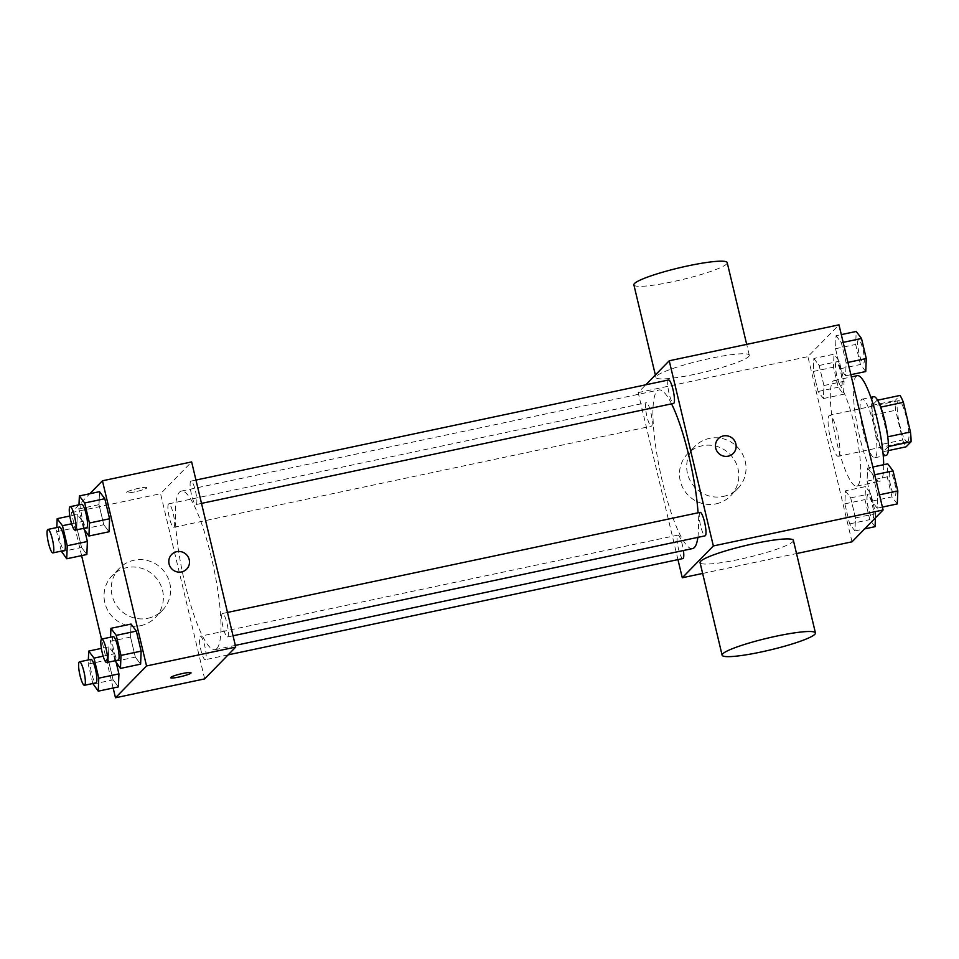 <?xml version="1.0" encoding="UTF-8"?>
<svg xmlns="http://www.w3.org/2000/svg" width="959" height="959" viewBox="0 0 959 959"><rect width="100%" height="100%" fill="white"/><g stroke="black" fill="none" stroke-linecap="round" stroke-linejoin="round"><path stroke-width="0.72" stroke-dasharray="4.79 3.6" d="M838.813 456.016A20.99 4.076 -102 0 0 837.698 433.6A20.99 4.076 -102 0 0 829.643 415.235A20.99 4.076 -102 0 0 830.003 436.609A20.99 4.076 -102 0 0 838.346 456.292A20.99 4.076 -102 0 0 838.813 456.016M907.873 441.392A20.99 4.076 -102 0 0 906.746 418.975A20.99 4.076 -102 0 0 898.703 400.61A20.99 4.076 -102 0 0 899.051 421.984A20.99 4.076 -102 0 0 907.394 441.679A20.99 4.076 -102 0 0 907.873 441.392M880.734 407.119L880.374 407.191A28.494 5.538 -102 0 0 877.005 400.323L872.019 405.417A28.494 5.538 -102 0 0 872.606 415.151L879.679 444.832L902.695 439.965L895.622 410.272A28.494 5.538 -102 0 1 895.047 400.55L900.021 395.444M902.695 439.965A28.494 5.538 -102 0 0 906.063 446.834M880.374 407.191L887.758 436.813M888.454 446.522L883.047 451.713L888.286 450.61M888.034 446.606A28.494 5.538 -102 0 0 887.447 436.884M879.679 444.832A28.494 5.538 -102 0 0 883.047 451.713M886.236 455.345A29.981 5.826 78 0 1 874.332 427.223A29.981 5.826 78 0 1 873.817 396.69M873.373 423.482A29.981 5.826 -102 0 0 862.309 399.124A29.981 5.826 -102 0 0 862.824 429.656A29.981 5.826 -102 0 0 874.728 457.779A29.981 5.826 -102 0 0 875.411 457.383A29.981 5.826 -102 0 0 873.373 423.482M872.606 415.151L895.622 410.272M877.005 400.323L877.605 400.191M872.019 405.417L895.047 400.55M857.346 375.652A53.968 10.489 -102 0 0 858.257 430.627A53.968 10.489 -102 0 0 879.703 481.25A53.968 10.489 -102 0 0 880.925 480.531A53.968 10.489 -102 0 0 883.683 464.695M857.909 485.398A53.968 10.489 -102 0 0 855.02 427.75A53.968 10.489 -102 0 0 834.318 380.531A53.968 10.489 -102 0 0 835.241 435.494A53.968 10.489 -102 0 0 856.687 486.117A53.968 10.489 -102 0 0 857.909 485.398M836.068 335.71L841.367 342.747L846.138 362.802L845.61 375.796L840.312 368.759L835.541 348.716L836.068 335.71L841.367 342.747L846.138 362.802L845.61 375.796L840.312 368.759L835.541 348.716L836.068 335.71L841.307 334.607M813.855 358.462L819.154 365.499L823.925 385.542L823.397 398.548L818.099 391.512L813.328 371.469L813.855 358.462L819.154 365.499L823.925 385.542L823.397 398.548L818.099 391.512L813.328 371.469L813.855 358.462L833.994 354.195L839.293 361.231L844.064 381.274L843.536 394.281L838.238 387.244L833.467 367.201L833.994 354.195M852.024 541.811L807.91 356.652L838.981 324.837M867.607 468.1L872.906 475.149L877.677 495.192L877.149 508.186L871.851 501.149L867.08 481.106L867.607 468.1L872.906 475.149L877.677 495.192L877.149 508.186L871.851 501.149L867.08 481.106L867.607 468.1L872.846 466.997M845.394 490.852L850.693 497.889L855.464 517.932L854.937 530.938L849.638 523.902L844.867 503.859L845.394 490.852L850.693 497.889L855.464 517.932L854.937 530.938L849.638 523.902L844.867 503.859L845.394 490.852L865.533 486.585L870.832 493.621L875.603 513.676L875.435 517.836M697.876 537.352A81.071 15.752 -102 0 0 698.068 512.801M671.564 403.859A81.071 15.752 -102 0 0 658.965 389.965A81.071 15.752 -102 0 0 660.343 472.535A81.071 15.752 -102 0 0 692.542 548.584M677.953 559.624L638.167 392.603L645.779 384.799M651.629 426.024A11.988 2.326 -102 0 0 650.993 413.209A11.988 2.326 -102 0 0 646.39 402.72A11.988 2.326 -102 0 0 646.594 414.935A11.988 2.326 -102 0 0 651.365 426.18A11.988 2.326 -102 0 0 651.629 426.024M668.603 379.968A11.988 2.326 -102 0 0 668.807 392.183A11.988 2.326 -102 0 0 673.578 403.427M700.142 512.358A11.988 2.326 -102 0 0 700.346 524.573A11.988 2.326 -102 0 0 705.117 535.829M682.904 558.57A11.988 2.326 78 0 1 678.301 548.08A11.988 2.326 78 0 1 677.653 535.266A11.988 2.326 78 0 1 677.929 535.11A11.988 2.326 78 0 1 683.419 550.514M638.167 392.603L807.91 356.652M702.635 573.446L796.521 553.571M716.049 503.847A30.077 29.261 44.3 0 0 730.65 495.839A30.077 29.261 44.3 0 0 729.571 453.883A30.077 29.261 44.3 0 0 687.615 453.811A30.077 29.261 44.3 0 0 683.419 488.922A30.077 29.261 44.3 0 0 716.049 503.847M748.643 356.58A47.974 6.054 166.6 0 0 749.267 355.214A47.974 6.054 166.6 0 0 701.209 360.44A47.974 6.054 166.6 0 0 655.944 377.45A47.974 6.054 166.6 0 0 699.411 373.291A47.974 6.054 166.6 0 0 748.643 356.58M793.381 540.373A47.974 6.054 -13.4 0 1 748.128 557.383A47.974 6.054 -13.4 0 1 700.058 562.609M633.887 284.871A47.974 6.054 166.6 0 0 677.354 280.711A47.974 6.054 166.6 0 0 726.586 264.001A47.974 6.054 166.6 0 0 727.21 262.634M723.266 496.45A30.077 29.261 44.3 0 0 737.879 488.443A30.077 29.261 44.3 0 0 736.8 446.486A30.077 29.261 44.3 0 0 694.831 446.414A30.077 29.261 44.3 0 0 690.648 481.526A30.077 29.261 44.3 0 0 723.266 496.45M733.323 453.379L733.323 453.379A10.489 10.213 -135.7 0 1 716.841 450.97A10.489 10.213 -135.7 0 1 718.303 438.719L718.303 438.719M216.782 648.632A81.071 15.752 -102 0 0 212.454 562.034A81.071 15.752 -102 0 0 181.359 491.092A81.071 15.752 -102 0 0 182.737 573.662A81.071 15.752 -102 0 0 214.948 649.711A81.071 15.752 -102 0 0 216.782 648.632M200.059 636.392A11.988 2.326 78 0 1 200.323 636.237A11.988 2.326 78 0 1 205.094 647.481A11.988 2.326 78 0 1 205.298 659.696A11.988 2.326 78 0 1 200.695 649.207A11.988 2.326 78 0 1 200.059 636.392M196.247 504.398A11.988 2.326 -102 0 0 195.6 491.595A11.988 2.326 -102 0 0 190.997 481.094A11.988 2.326 -102 0 0 191.201 493.31A11.988 2.326 -102 0 0 195.972 504.566A11.988 2.326 -102 0 0 196.247 504.398M227.786 636.788A11.988 2.326 -102 0 0 227.139 623.985A11.988 2.326 -102 0 0 222.536 613.484A11.988 2.326 -102 0 0 222.74 625.7A11.988 2.326 -102 0 0 227.511 636.956A11.988 2.326 -102 0 0 227.786 636.788M174.035 527.15A11.988 2.326 -102 0 0 173.387 514.336A11.988 2.326 -102 0 0 168.784 503.847A11.988 2.326 -102 0 0 168.988 516.062A11.988 2.326 -102 0 0 173.759 527.306A11.988 2.326 -102 0 0 174.035 527.15M204.675 678.888L160.561 493.729L191.632 461.914M61.412 551.737L81.563 547.469L86.861 554.506L81.563 547.469L76.78 527.426L77.307 514.42L82.606 521.456L84.752 530.483L82.606 521.456L77.307 514.42L69.827 516.002M130.532 637.064L131.059 624.057L130.532 637.064L135.315 657.107L130.532 637.064L110.393 641.331L110.561 637.196M140.613 664.155L135.315 657.107L140.613 664.155M81.611 555.621L71.374 512.609L89.81 493.729M113.15 688.011L101.522 639.162M98.993 504.674L99.52 491.667L98.993 504.674L103.776 524.717L98.993 504.674L78.854 508.941L79.022 504.806M109.074 531.765L103.776 524.717L109.074 531.765M92.963 684.127L113.102 679.859L118.401 686.896L113.102 679.859L108.319 659.816L108.846 646.81L114.145 653.846L116.303 662.873L114.145 653.846L108.846 646.81L101.366 648.392M71.374 512.609L160.561 493.729M140.625 625.688A30.077 29.261 44.3 0 0 155.226 617.68A30.077 29.261 44.3 0 0 154.147 575.724A30.077 29.261 44.3 0 0 112.191 575.652A30.077 29.261 44.3 0 0 107.995 610.763A30.077 29.261 44.3 0 0 140.625 625.688M146.787 487.963A10.489 1.319 166.6 0 0 146.919 487.663A10.489 1.319 166.6 0 0 136.406 488.814A10.489 1.319 166.6 0 0 126.504 492.53A10.489 1.319 166.6 0 0 136.01 491.619A10.489 1.319 166.6 0 0 146.787 487.963A10.489 1.319 166.6 0 0 146.919 487.675A10.489 1.319 166.6 0 0 136.406 488.826A10.489 1.319 166.6 0 0 126.504 492.542A10.489 1.319 166.6 0 0 136.022 491.631A10.489 1.319 166.6 0 0 146.787 487.975M170.618 677.689L170.618 677.689A10.489 1.319 -13.4 0 1 170.75 677.39A10.489 1.319 -13.4 0 1 181.527 673.733A10.489 1.319 -13.4 0 1 191.033 672.822L191.033 672.834M147.842 618.291A30.077 29.261 44.3 0 0 162.443 610.284A30.077 29.261 44.3 0 0 161.364 568.327A30.077 29.261 44.3 0 0 119.407 568.255A30.077 29.261 44.3 0 0 115.212 603.367A30.077 29.261 44.3 0 0 147.842 618.291M186.669 569.131L186.669 569.131A10.489 10.213 -135.7 0 1 170.187 566.721A10.489 10.213 -135.7 0 1 171.649 554.47L171.649 554.47M92.819 683.515L88.18 664.084L88.348 659.948M90.997 659.384A11.988 2.326 -102 0 0 91.201 671.6A11.988 2.326 -102 0 0 95.972 682.856M103.164 656.172L114.145 653.846M113.102 679.859L108.319 659.816L108.846 646.81M88.18 664.084L108.319 659.816M61.268 551.125L56.641 531.694L56.809 527.558M59.458 526.994A11.988 2.326 -102 0 0 59.662 539.21A11.988 2.326 -102 0 0 64.433 550.454M71.625 523.782L82.606 521.456M81.563 547.469L76.78 527.426L77.307 514.42M56.641 531.694L76.78 527.426M115.032 660.775L110.393 641.331M113.21 636.632A11.988 2.326 -102 0 0 113.414 648.847A11.988 2.326 -102 0 0 118.185 660.104M115.176 661.374L135.315 657.107M83.481 528.385L78.854 508.941M81.671 504.242A11.988 2.326 -102 0 0 81.875 516.457A11.988 2.326 -102 0 0 86.646 527.714M83.625 528.984L103.776 524.717M875.087 526.671L869.777 519.634L865.006 499.591L865.533 486.585M873.062 518.208A11.988 2.326 -102 0 0 872.426 505.393A11.988 2.326 -102 0 0 867.823 494.904A11.988 2.326 -102 0 0 868.027 507.119A11.988 2.326 -102 0 0 872.786 518.363A11.988 2.326 -102 0 0 873.062 518.208M850.693 497.889L870.832 493.621M855.464 517.932L875.603 513.676M854.937 530.938L864.646 528.889M849.638 523.902L869.777 519.634M844.867 503.859L865.006 499.591M873.158 518.184A11.988 2.326 -102 0 0 872.51 505.369A11.988 2.326 -102 0 0 867.919 494.88A11.988 2.326 -102 0 0 868.123 507.095A11.988 2.326 -102 0 0 872.882 518.339A11.988 2.326 -102 0 0 873.158 518.184M841.523 385.818A11.988 2.326 -102 0 0 840.887 373.003A11.988 2.326 -102 0 0 836.284 362.514A11.988 2.326 -102 0 0 836.488 374.729A11.988 2.326 -102 0 0 841.247 385.974A11.988 2.326 -102 0 0 841.523 385.818M819.154 365.499L839.293 361.231M823.925 385.542L844.064 381.274M823.397 398.548L843.536 394.281M818.099 391.512L838.238 387.244M813.328 371.469L833.467 367.201M841.618 385.794A11.988 2.326 -102 0 0 840.971 372.979A11.988 2.326 -102 0 0 836.38 362.49A11.988 2.326 -102 0 0 836.584 374.705A11.988 2.326 -102 0 0 841.343 385.95A11.988 2.326 -102 0 0 841.618 385.794M897.288 503.931L891.99 496.894L887.219 476.839L887.746 463.844M895.274 495.455A11.988 2.326 -102 0 0 894.639 482.641A11.988 2.326 -102 0 0 890.036 472.152A11.988 2.326 -102 0 0 890.24 484.367A11.988 2.326 -102 0 0 894.999 495.611A11.988 2.326 -102 0 0 895.274 495.455M872.906 475.149L874.692 474.765M877.677 495.192L879.475 494.808M877.149 508.186L882.4 507.083M871.851 501.149L891.99 496.894M867.08 481.106L887.219 476.839M895.37 495.431A11.988 2.326 -102 0 0 894.723 482.629A11.988 2.326 -102 0 0 890.132 472.128A11.988 2.326 -102 0 0 890.336 484.343A11.988 2.326 -102 0 0 895.095 495.599A11.988 2.326 -102 0 0 895.37 495.431M865.749 371.541L860.451 364.492L855.68 344.449L856.207 331.454M863.735 363.065A11.988 2.326 -102 0 0 863.1 350.251A11.988 2.326 -102 0 0 858.497 339.762A11.988 2.326 -102 0 0 858.701 351.977A11.988 2.326 -102 0 0 863.46 363.221A11.988 2.326 -102 0 0 863.735 363.065M841.367 342.747L843.153 342.375M846.138 362.802L847.936 362.418M845.61 375.796L850.861 374.693M840.312 368.759L860.451 364.492M835.541 348.716L855.68 344.449M863.831 363.041A11.988 2.326 -102 0 0 863.184 350.239A11.988 2.326 -102 0 0 858.593 339.738A11.988 2.326 -102 0 0 858.796 351.953A11.988 2.326 -102 0 0 863.556 363.209A11.988 2.326 -102 0 0 863.831 363.041M898.703 400.61L829.643 415.235M907.394 441.679L838.346 456.292M874.728 457.779L883.263 455.981M862.309 399.124L870.844 397.314M856.687 486.117L879.703 481.25M834.318 380.531L851.388 376.923M749.267 355.214L746.689 344.377M655.944 377.45L655.357 374.993M694.831 446.414L687.615 453.811M737.879 488.443L730.65 495.839M214.948 649.711L235.339 645.395M181.359 491.092L658.965 389.965M677.929 535.11L200.323 636.237M228.134 654.865L205.298 659.696M195.972 504.566L201.51 503.391M190.997 481.094L195.948 480.051M227.511 636.956L233.049 635.781M222.536 613.484L227.487 612.441M173.759 527.306L651.365 426.18M168.784 503.847L646.39 402.72M119.407 568.255L112.191 575.652M162.443 610.284L155.226 617.68"/><path stroke-width="1.44" d="M880.734 407.119L903.39 402.324A28.494 5.538 -102 0 0 900.021 395.444L877.605 400.191M903.39 402.324L910.463 432.006A28.494 5.538 -102 0 1 911.05 441.739L906.063 446.834L888.286 450.61M887.758 436.813L910.463 432.006M888.454 446.522L911.05 441.739M870.844 397.314L873.817 396.69A29.981 5.826 78 0 1 884.881 421.049A29.981 5.826 78 0 1 886.236 455.345L883.263 455.981M883.683 464.695A53.968 10.489 -102 0 0 873.805 406.52A53.968 10.489 -102 0 0 857.346 375.652L851.388 376.923M645.779 384.799L669.226 360.776L838.981 324.837L883.095 509.996L852.024 541.811L796.521 553.571M669.226 360.776L713.34 545.947L883.095 509.996M728.229 456.172A10.489 10.213 -135.7 0 1 718.303 438.719A10.489 10.213 -135.7 0 1 732.94 438.754A10.489 10.213 -135.7 0 1 728.229 456.172M235.339 645.395L692.542 548.584A81.071 15.752 -102 0 0 694.388 547.505A81.071 15.752 -102 0 0 697.876 537.352M698.068 512.801A81.071 15.752 -102 0 0 671.564 403.859M713.34 545.947L682.281 577.762L677.953 559.624M201.51 503.391L673.578 403.427A11.988 2.326 -102 0 0 673.841 403.271A11.988 2.326 -102 0 0 673.206 390.457A11.988 2.326 -102 0 0 668.603 379.968L195.948 480.051M233.049 635.781L705.117 535.829A11.988 2.326 -102 0 0 705.38 535.661A11.988 2.326 -102 0 0 704.745 522.859A11.988 2.326 -102 0 0 700.142 512.358L227.487 612.441M683.419 550.514A11.988 2.326 78 0 1 682.904 558.57L228.134 654.865M682.281 577.762L702.635 573.446M722.115 655.189L700.058 562.609A47.974 6.054 -13.4 0 1 700.681 561.243A47.974 6.054 -13.4 0 1 749.914 544.544A47.974 6.054 -13.4 0 1 793.381 540.373L815.438 632.952A47.974 6.054 -13.4 0 1 770.173 649.962A47.974 6.054 -13.4 0 1 722.115 655.189A47.974 6.054 -13.4 0 1 722.738 653.822A47.974 6.054 -13.4 0 1 771.971 637.124A47.974 6.054 -13.4 0 1 815.438 632.952M746.689 344.377L727.21 262.634A47.974 6.054 166.6 0 0 679.152 267.861A47.974 6.054 166.6 0 0 633.887 284.871L655.357 374.993M718.303 438.719A10.489 10.213 -135.7 0 1 732.94 438.754A10.489 10.213 -135.7 0 1 733.323 453.379M89.81 493.729L102.433 480.795L191.632 461.914L235.734 647.073L204.675 678.888L115.476 697.768L113.15 688.011M102.433 480.795L146.547 665.954L235.734 647.073M181.575 571.924A10.489 10.213 -135.7 0 1 171.649 554.47A10.489 10.213 -135.7 0 1 186.286 554.494A10.489 10.213 -135.7 0 1 181.575 571.924M84.752 530.483L87.377 541.499L86.861 554.506L87.377 541.499L84.752 530.483M131.059 624.057L136.358 631.106L141.141 651.149L140.613 664.155L141.141 651.149L136.358 631.106L131.059 624.057L110.92 628.325L116.219 635.361L120.99 655.405L120.474 668.411L115.032 660.775M78.986 504.818L79.381 495.935L84.68 502.972L89.451 523.015L88.935 536.021L83.481 528.385M101.522 639.162L81.611 555.621M146.547 665.954L115.476 697.768M99.52 491.667L104.819 498.716L109.59 518.759L109.074 531.765L109.59 518.759L104.819 498.716L99.52 491.667L79.381 495.935M116.303 662.873L118.928 673.889L118.401 686.896L118.928 673.889L116.303 662.873M170.75 677.39A10.489 1.319 -13.4 0 1 181.527 673.745A10.489 1.319 -13.4 0 1 191.033 672.834A10.489 1.319 -13.4 0 1 181.131 676.551A10.489 1.319 -13.4 0 1 170.618 677.689A10.489 1.319 -13.4 0 1 170.75 677.39M191.033 672.822A10.489 1.319 -13.4 0 1 181.131 676.539A10.489 1.319 -13.4 0 1 170.618 677.689M171.649 554.47A10.489 10.213 -135.7 0 1 186.286 554.506A10.489 10.213 -135.7 0 1 186.669 569.131M88.348 659.948L88.707 651.077L94.006 658.114L98.777 678.157L98.262 691.163L92.819 683.515M84.464 685.289L95.972 682.856A11.988 2.326 -102 0 0 96.236 682.688A11.988 2.326 -102 0 0 95.6 669.885A11.988 2.326 -102 0 0 90.997 659.384L79.489 661.818A11.988 2.326 -102 0 0 79.693 674.033A11.988 2.326 -102 0 0 84.464 685.289A11.988 2.326 -102 0 0 84.728 685.122A11.988 2.326 -102 0 0 84.092 672.319A11.988 2.326 -102 0 0 79.489 661.818M88.707 651.077L101.366 648.392M94.006 658.114L103.164 656.172M98.777 678.157L118.928 673.889M98.262 691.163L118.401 686.896M56.809 527.558L57.168 518.687L62.467 525.724L67.238 545.767L66.722 558.773L61.268 551.125M52.913 552.899L64.433 550.454A11.988 2.326 -102 0 0 64.697 550.298A11.988 2.326 -102 0 0 64.061 537.484A11.988 2.326 -102 0 0 59.458 526.994L47.95 529.428A11.988 2.326 -102 0 0 48.154 541.643A11.988 2.326 -102 0 0 52.913 552.899A11.988 2.326 -102 0 0 53.189 552.732A11.988 2.326 -102 0 0 52.553 539.929A11.988 2.326 -102 0 0 47.95 529.428M57.168 518.687L69.827 516.002M62.467 525.724L71.625 523.782M67.238 545.767L87.377 541.499M66.722 558.773L86.861 554.506M110.561 637.196L110.92 628.325M106.677 662.537L118.185 660.104A11.988 2.326 -102 0 0 118.448 659.948A11.988 2.326 -102 0 0 117.813 647.133A11.988 2.326 -102 0 0 113.21 636.632L101.702 639.078A11.988 2.326 -102 0 0 101.906 651.293A11.988 2.326 -102 0 0 106.677 662.537A11.988 2.326 -102 0 0 106.94 662.381A11.988 2.326 -102 0 0 106.305 649.567A11.988 2.326 -102 0 0 101.702 639.078M116.219 635.361L136.358 631.106M120.99 655.405L141.141 651.149M120.474 668.411L140.613 664.155M75.126 530.147L86.646 527.714A11.988 2.326 -102 0 0 86.909 527.558A11.988 2.326 -102 0 0 86.274 514.743A11.988 2.326 -102 0 0 81.671 504.242L70.163 506.688A11.988 2.326 -102 0 0 70.367 518.903A11.988 2.326 -102 0 0 75.126 530.147A11.988 2.326 -102 0 0 75.401 529.991A11.988 2.326 -102 0 0 74.766 517.177A11.988 2.326 -102 0 0 70.163 506.688M84.68 502.972L104.819 498.716M89.451 523.015L109.59 518.759M88.935 536.021L109.074 531.765M875.435 517.836L875.087 526.671L864.646 528.889M872.846 466.997L887.746 463.844L893.045 470.881L897.816 490.924L897.288 503.931L882.4 507.083M874.692 474.765L893.045 470.881M879.475 494.808L897.816 490.924M841.307 334.607L856.207 331.454L861.506 338.491L866.277 358.534L865.749 371.541L850.861 374.693M843.153 342.375L861.506 338.491M847.936 362.418L866.277 358.534"/></g></svg>
